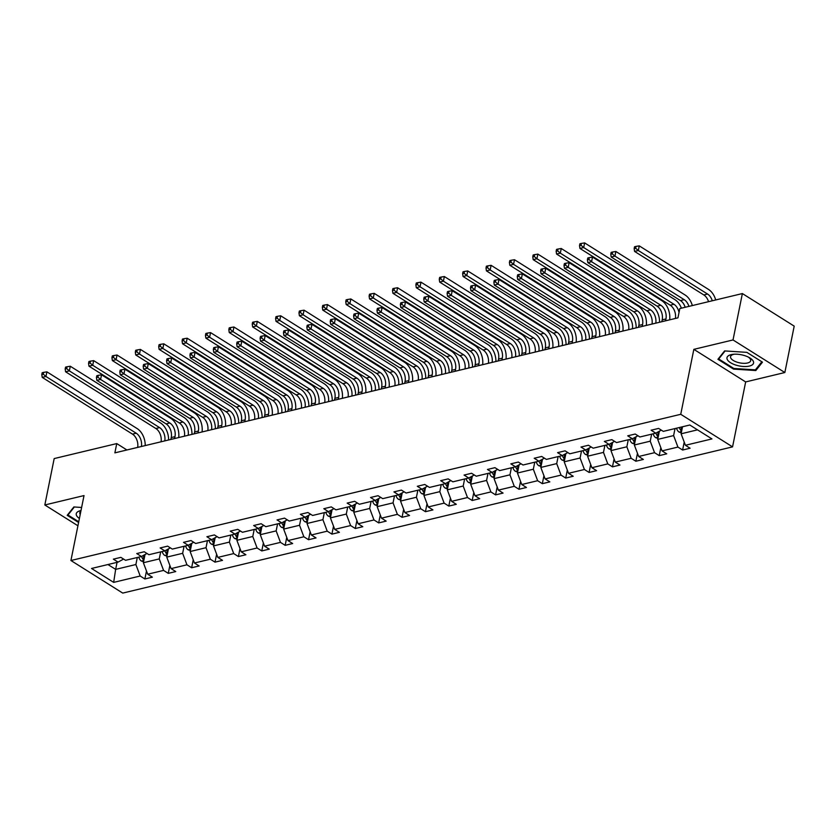<?xml version="1.0" encoding="UTF-8"?>
<svg xmlns="http://www.w3.org/2000/svg" width="836" height="836" viewBox="0 0 836 836"><rect width="100%" height="100%" fill="white"/><g stroke="black" fill="none" stroke-linecap="round" stroke-linejoin="round"><path stroke-width="1.25" d="M784.847 372.522L733.026 339.949L693.838 349.354L745.66 381.927L784.847 372.522L794.2 326.134L742.378 293.561L679.814 308.568L677.944 317.847L114.877 452.861L116.747 443.582L54.183 458.577L44.83 504.975L77.926 525.781M745.66 381.927L732.555 446.873L122.735 593.09L70.924 560.517L680.744 414.301L732.555 446.873M733.026 339.949L742.378 293.561M682.521 426.757L681.11 433.79L697.517 429.85M681.11 433.79L685.415 445.285L690.108 448.232L682.615 450.029L684.214 442.087M117.061 562.346L115.65 569.379L135.881 564.53L140.187 576.014L113.665 582.378L91.542 568.47L118.064 562.105L113.372 559.159L120.865 557.361L125.557 560.308L141.441 556.504L136.749 553.557L144.241 551.76L148.933 554.707L164.828 550.893L160.136 547.946L167.628 546.148L172.32 549.095L188.204 545.291L183.512 542.345L191.005 540.547L195.697 543.494L211.581 539.68L206.889 536.733L214.382 534.935L219.074 537.893L234.958 534.079L230.266 531.132L237.769 529.334L242.45 532.281L258.345 528.477L253.653 525.52L261.145 523.723L265.838 526.68L281.722 522.866L277.029 519.919L284.522 518.121L289.214 521.068L305.098 517.265L300.406 514.307L307.899 512.51L312.591 515.467L328.485 511.653L323.793 508.706L331.286 506.909L335.978 509.855L351.862 506.052L347.17 503.094L354.663 501.307L359.355 504.254L375.239 500.44L370.547 497.493L378.039 495.696L382.731 498.643L398.615 494.839L393.923 491.892L401.426 490.095L406.118 493.041L422.002 489.227L417.31 486.28L424.803 484.483L429.495 487.43L445.379 483.626L440.687 480.679L448.18 478.882L452.872 481.829L468.756 478.014L464.064 475.067L471.556 473.27L476.248 476.217L492.143 472.413L487.451 469.466L494.943 467.669L499.635 470.616L515.519 466.801L510.827 463.855L518.32 462.057L523.012 465.004L538.896 461.2L534.204 458.253L541.697 456.456L546.389 459.403L562.273 455.589L557.591 452.642L565.084 450.844L569.776 453.802L585.66 449.987L580.968 447.041L588.46 445.243L593.152 448.19L609.036 444.386L604.344 441.429L611.837 439.631L616.529 442.589L632.413 438.775L627.721 435.828L635.214 434.03L639.906 436.977L655.8 433.173L651.108 430.216L658.601 428.419L663.293 431.376L689.815 425.012L711.948 438.921L685.415 445.285M659.385 431.198L657.723 439.402L673.617 435.587L677.923 447.082L682.615 450.029M677.923 447.082L662.039 450.886L666.731 453.833L659.238 455.63L660.837 447.688M635.997 436.81L634.346 445.003L650.23 441.189L654.546 452.684L659.238 455.63M654.546 452.684L638.662 456.498L643.354 459.445L635.851 461.242L637.46 453.29M612.621 442.411L610.97 450.604L626.854 446.8L631.17 458.295L635.851 461.242M631.17 458.295L615.275 462.099L619.967 465.046L612.475 466.843L614.073 458.901M589.244 448.023L587.593 456.216L603.477 452.401L607.782 463.896L612.475 466.843M607.782 463.896L591.898 467.711L596.59 470.658L589.098 472.455L590.697 464.502M565.857 453.624L564.206 461.817L580.09 458.013L584.406 469.498L589.098 472.455M584.406 469.498L568.522 473.312L573.214 476.259L565.721 478.056L567.32 470.114M542.48 459.225L540.829 467.428L556.713 463.614L561.029 475.109L565.721 478.056M561.029 475.109L545.135 478.913L549.827 481.87L542.334 483.668L543.943 475.715M519.104 464.837L517.453 473.03L533.337 469.226L537.642 480.71L542.334 483.668M537.642 480.71L521.758 484.525L526.45 487.472L518.957 489.269L520.556 481.327M495.727 470.438L494.066 478.641L509.96 474.827L514.265 486.322L518.957 489.269M514.265 486.322L498.381 490.126L503.073 493.083L495.581 494.881L497.18 486.928M472.34 476.05L470.689 484.243L486.573 480.439L490.889 491.923L495.581 494.881M490.889 491.923L475.005 495.738L479.697 498.684L472.194 500.482L473.803 492.54M448.963 481.651L447.312 489.854L463.196 486.04L467.502 497.535L472.194 500.482M467.502 497.535L451.618 501.339L456.31 504.296L448.817 506.083L450.416 498.141M425.587 487.263L423.936 495.455L439.82 491.652L444.125 503.136L448.817 506.083M444.125 503.136L428.241 506.95L432.933 509.897L425.44 511.695L427.039 503.753M402.2 492.864L400.548 501.067L416.432 497.253L420.748 508.748L425.44 511.695M420.748 508.748L404.864 512.552L409.556 515.498L402.064 517.296L403.663 509.354M378.823 498.475L377.172 506.668L393.056 502.864L397.372 514.349L402.064 517.296M397.372 514.349L381.477 518.163L386.169 521.11L378.677 522.908L380.286 514.966M355.446 504.077L353.795 512.28L369.679 508.466L373.985 519.961L378.677 522.908M373.985 519.961L358.101 523.764L362.793 526.711L355.3 528.509L356.899 520.567M332.07 509.688L330.408 517.881L346.303 514.077L350.608 525.562L355.3 528.509M350.608 525.562L334.724 529.376L339.416 532.323L331.923 534.12L333.522 526.178M308.683 515.289L307.031 523.493L322.915 519.678L327.231 531.173L331.923 534.12M327.231 531.173L311.347 534.977L316.039 537.924L308.536 539.722L310.146 531.78M285.306 520.901L283.655 529.094L299.539 525.28L303.844 536.775L308.536 539.722M303.844 536.775L287.96 540.589L292.652 543.536L285.16 545.333L286.758 537.381M261.929 526.502L260.268 534.695L276.162 530.891L280.468 542.386L285.16 545.333M280.468 542.386L264.584 546.19L269.276 549.137L261.783 550.934L263.382 542.992M238.542 532.114L236.891 540.307L252.775 536.493L257.091 547.988L261.783 550.934M257.091 547.988L241.207 551.802L245.899 554.749L238.406 556.546L240.005 548.594M215.165 537.715L213.514 545.908L229.398 542.104L233.714 553.589L238.406 556.546M233.714 553.589L217.82 557.403L222.512 560.35L215.019 562.147L216.629 554.205M191.789 543.316L190.138 551.52L206.022 547.705L210.327 559.2L215.019 562.147M210.327 559.2L194.443 563.004L199.135 565.962L191.643 567.759L193.241 559.807M168.402 548.928L166.751 557.121L182.645 553.317L186.951 564.802L191.643 567.759M186.951 564.802L171.066 568.616L175.759 571.563L168.266 573.36L169.865 565.418M145.025 554.529L143.374 562.732L159.258 558.918L163.574 570.413L168.266 573.36M163.574 570.413L147.69 574.217L152.371 577.174L144.879 578.972L146.488 571.019M140.187 576.014L144.879 578.972M661.318 430.132L655.8 433.173M675.028 428.555L673.617 435.587M657.723 439.402L662.039 450.886M637.941 435.744L632.413 438.775M651.652 434.166L650.23 441.189M634.346 445.003L638.662 456.498M614.564 441.345L609.036 444.386M628.275 439.767L626.854 446.8M610.97 450.604L615.275 462.099M591.177 446.957L585.66 449.987M604.888 445.379L603.477 452.401M587.593 456.216L591.898 467.711M567.801 452.558L562.273 455.589M581.511 450.98L580.09 458.013M564.206 461.817L568.522 473.312M544.424 458.159L538.896 461.2M558.135 456.592L556.713 463.614M540.829 467.428L545.135 478.913M521.037 463.771L515.519 466.801M534.758 462.193L533.337 469.226M517.453 473.03L521.758 484.525M497.66 469.372L492.143 472.413M511.371 467.805L509.96 474.827M494.066 478.641L498.381 490.126M474.284 474.984L468.756 478.014M487.994 473.406L486.573 480.439M470.689 484.243L475.005 495.738M450.907 480.585L445.379 483.626M464.617 479.007L463.196 486.04M447.312 489.854L451.618 501.339M427.52 486.197L422.002 489.227M441.23 484.619L439.82 491.652M423.936 495.455L428.241 506.95M404.143 491.798L398.615 494.839M417.854 490.22L416.432 497.253M400.548 501.067L404.864 512.552M380.767 497.41L375.239 500.44M394.477 495.832L393.056 502.864M377.172 506.668L381.477 518.163M357.38 503.011L351.862 506.052M371.09 501.433L369.679 508.466M353.795 512.28L358.101 523.764M334.003 508.622L328.485 511.653M347.713 507.044L346.303 514.077M330.408 517.881L334.724 529.376M310.626 514.224L305.098 517.265M324.337 512.646L322.915 519.678M307.031 523.493L311.347 534.977M287.25 519.835L281.722 522.866M300.96 518.257L299.539 525.28M283.655 529.094L287.96 540.589M263.862 525.436L258.345 528.477M277.573 523.858L276.162 530.891M260.268 534.695L264.584 546.19M240.486 531.048L234.958 534.079M254.196 529.47L252.775 536.493M236.891 540.307L241.207 551.802M217.109 536.649L211.581 539.68M230.82 535.071L229.398 542.104M213.514 545.908L217.82 557.403M193.722 542.25L188.204 545.291M207.432 540.683L206.022 547.705M190.138 551.52L194.443 563.004M170.345 547.862L164.828 550.893M184.056 546.284L182.645 553.317M166.751 557.121L171.066 568.616M146.969 553.463L141.441 556.504M160.679 551.896L159.258 558.918M143.374 562.732L147.69 574.217M123.582 559.075L118.064 562.105M693.838 349.354L680.744 414.301M70.924 560.517L84.018 495.57L44.83 504.975M126.915 449.967L116.747 443.582M137.303 557.497L135.881 564.53M107.948 564.54L115.65 569.379L113.665 582.378M81.625 507.462L73.861 506.961L67.204 515.331L78.594 522.49M717.936 359.292L733.548 369.104L755.807 370.536L762.463 362.166L746.861 352.353L724.603 350.921L717.936 359.292M733.684 368.383L733.548 369.104M756.131 368.948L755.807 370.536M137.689 447.385A10.429 7.022 76.5 0 0 132.475 434.124L42.218 377.381L45.959 376.482L43.294 374.214L43.671 372.365L42.176 372.72L41.8 374.58L43.294 374.214M141.43 446.487A10.429 7.022 76.5 0 0 136.226 433.226L45.959 376.482L46.9 371.842L137.156 428.586A15.633 10.534 -103.5 0 1 145.224 445.578M46.9 371.842L43.671 372.365M41.8 374.58L42.218 377.381M143.573 561.74L141.326 561.008A5.528 3.72 -103.5 0 1 138.797 557.131M144.304 558.093A5.528 3.72 -103.5 0 1 143.384 555.762L143.374 555.835A2.811 1.891 -103.5 0 0 143.583 556.494M141.629 556.4A5.528 3.72 76.5 0 0 143.165 559.43L143.938 559.911M170.857 439.433L171.234 437.573A10.429 7.022 76.5 0 0 166.103 423.894L96.851 380.359L100.592 379.46L97.927 377.193L98.303 375.343L96.809 375.698L96.433 377.558L97.927 377.193M174.599 438.534L174.975 436.674A10.429 7.022 76.5 0 0 169.844 422.995L100.592 379.46L101.532 374.821L170.784 418.355A15.633 10.534 -103.5 0 1 178.695 437.552M101.532 374.821L98.303 375.343M96.433 377.558L96.851 380.359M161.066 441.784A10.429 7.022 76.5 0 0 155.862 428.513L65.595 371.78L69.346 370.881L66.681 368.613L67.058 366.753L65.553 367.119L65.177 368.969L66.681 368.613M164.807 440.885A10.429 7.022 76.5 0 0 159.603 427.614L69.346 370.881L70.276 366.241L160.543 422.974A15.633 10.534 -103.5 0 1 168.6 439.976M70.276 366.241L67.058 366.753M65.177 368.969L65.595 371.78M184.442 436.173A10.429 7.022 76.5 0 0 179.238 422.911L88.971 366.168L92.723 365.269L90.058 363.002L90.434 361.152L88.929 361.507L88.564 363.367L90.058 363.002M188.194 435.274A10.429 7.022 76.5 0 0 182.979 422.013L92.723 365.269L93.653 360.63L183.92 417.373A15.633 10.534 -103.5 0 1 191.987 434.365M93.653 360.63L90.434 361.152M88.564 363.367L88.971 366.168M166.949 556.139L164.702 555.397A5.528 3.72 -103.5 0 1 162.184 551.53M167.691 552.491A5.528 3.72 -103.5 0 1 166.761 550.161L166.751 550.224A2.811 1.891 -103.5 0 0 166.96 550.893M165.016 550.788A5.528 3.72 76.5 0 0 166.552 553.829L167.325 554.31M194.234 433.832L194.61 431.961A10.429 7.022 76.5 0 0 189.479 418.282L120.227 374.758L123.968 373.859L121.304 371.592L121.68 369.731L120.185 370.097L119.809 371.947L121.304 371.592M197.986 432.933L198.362 431.062A10.429 7.022 76.5 0 0 193.231 417.383L123.968 373.859L124.909 369.219L194.161 412.744A15.633 10.534 -103.5 0 1 202.072 431.951M124.909 369.219L121.68 369.731M119.809 371.947L120.227 374.758M190.336 550.527L188.079 549.795A5.528 3.72 -103.5 0 1 185.561 545.929M191.068 546.88A5.528 3.72 -103.5 0 1 190.148 544.549L190.075 544.257M190.347 545.281A2.811 1.891 -103.5 0 1 190.138 544.623L190.054 544.267M188.393 545.187A5.528 3.72 76.5 0 0 189.929 548.217L190.702 548.698M217.611 428.22L217.987 426.36A10.429 7.022 76.5 0 0 212.856 412.681L143.604 369.146L147.355 368.248L144.691 365.98L145.056 364.13L143.562 364.486L143.186 366.346L144.691 365.98M221.362 427.321L221.739 425.461A10.429 7.022 76.5 0 0 216.608 411.782L147.355 368.248L148.285 363.608L217.538 407.142A15.633 10.534 -103.5 0 1 225.448 426.339M148.285 363.608L145.056 364.13M143.186 366.346L143.604 369.146M80.998 510.556A13.554 5.685 -168.6 0 0 76.557 515.561A13.554 5.685 -168.6 0 0 79.399 518.466M80.852 511.256A10.262 4.305 -168.6 0 0 79.828 512.677A10.262 4.305 -168.6 0 0 80.047 514.067A10.262 4.305 -168.6 0 0 80.225 514.38M78.73 521.769L67.967 515.007L74.341 506.992M68.144 514.15L67.967 515.007M727.289 359.522A13.554 5.685 -168.6 0 0 743.288 366.481A13.554 5.685 -168.6 0 0 753.267 361.194A13.554 5.685 -168.6 0 0 749.15 357.515A13.554 5.685 -168.6 0 0 733.203 354.297A13.554 5.685 -168.6 0 0 727.289 359.522M734.342 354.213A10.262 4.305 -168.6 0 0 730.559 356.638A10.262 4.305 -168.6 0 0 730.789 358.038A10.262 4.305 -168.6 0 0 741.344 363.148A10.262 4.305 -168.6 0 0 750.676 360.692A10.262 4.305 -168.6 0 0 750.456 359.302A10.262 4.305 -168.6 0 0 748.136 356.993M761.836 361.769L755.399 369.867L733.83 368.467L718.709 358.968L725.084 350.953M718.876 358.111L718.709 358.968M207.819 430.571A10.429 7.022 76.5 0 0 202.615 417.3L112.358 360.567L116.099 359.668L113.435 357.4L113.811 355.54L112.317 355.906L111.94 357.756L113.435 357.4M211.571 429.673A10.429 7.022 76.5 0 0 206.367 416.401L116.099 359.668L117.04 355.028L207.297 411.761A15.633 10.534 -103.5 0 1 215.364 428.763M117.04 355.028L113.811 355.54M111.94 357.756L112.358 360.567M213.713 544.926L211.466 544.184A5.528 3.72 -103.5 0 1 208.937 540.317M214.444 541.279A5.528 3.72 -103.5 0 1 213.525 538.948L213.514 539.011A2.811 1.891 -103.5 0 0 213.723 539.68M211.769 539.575A5.528 3.72 76.5 0 0 213.305 542.616L214.079 543.097M240.998 422.619L241.374 420.759A10.429 7.022 76.5 0 0 236.243 407.069L166.981 363.545L170.732 362.646L168.067 360.379L168.444 358.519L166.939 358.884L166.573 360.734L168.067 360.379M244.739 421.72L245.115 419.86A10.429 7.022 76.5 0 0 239.984 406.171L170.732 362.646L171.662 358.007L240.925 401.541A15.633 10.534 -103.5 0 1 248.835 420.738M171.662 358.007L168.444 358.519M166.573 360.734L166.981 363.545M231.206 424.96A10.429 7.022 76.5 0 0 225.992 411.699L135.735 354.955L139.487 354.056L136.822 351.799L137.188 349.939L135.693 350.294L135.317 352.155L136.822 351.799M234.947 424.061A10.429 7.022 76.5 0 0 229.743 410.8L139.487 354.056L140.417 349.417L230.673 406.16A15.633 10.534 -103.5 0 1 238.741 423.152M140.417 349.417L137.188 349.939M135.317 352.155L135.735 354.955M237.09 539.314L234.843 538.583A5.528 3.72 -103.5 0 1 232.324 534.716M237.832 535.677A5.528 3.72 -103.5 0 1 236.901 533.347L236.839 533.044M237.1 534.068A2.811 1.891 -103.5 0 1 236.891 533.41L236.818 533.054M235.156 533.974A5.528 3.72 76.5 0 0 236.682 537.015L237.466 537.485M264.375 417.007L264.751 415.147A10.429 7.022 76.5 0 0 259.62 401.468L190.368 357.933L194.109 357.035L191.444 354.767L191.82 352.917L190.326 353.273L189.95 355.133L191.444 354.767M268.126 416.109L268.492 414.248A10.429 7.022 76.5 0 0 263.361 400.569L194.109 357.035L195.049 352.395L264.301 395.93A15.633 10.534 -103.5 0 1 272.212 415.126M195.049 352.395L191.82 352.917M189.95 355.133L190.368 357.933M254.583 419.358A10.429 7.022 76.5 0 0 249.379 406.087L159.112 349.354L162.863 348.455L160.198 346.188L160.575 344.327L159.07 344.693L158.694 346.543L160.198 346.188M258.334 418.46A10.429 7.022 76.5 0 0 253.12 405.188L162.863 348.455L163.793 343.815L254.06 400.548A15.633 10.534 -103.5 0 1 262.117 417.551M163.793 343.815L160.575 344.327M158.694 346.543L159.112 349.354M260.477 533.713L258.219 532.971A5.528 3.72 -103.5 0 1 255.701 529.104M261.208 530.066A5.528 3.72 -103.5 0 1 260.289 527.735L260.278 527.798A2.811 1.891 -103.5 0 0 260.477 528.467M258.533 528.373A5.528 3.72 76.5 0 0 260.069 531.403L260.842 531.884M287.751 411.406L288.127 409.546A10.429 7.022 76.5 0 0 282.996 395.867L213.744 352.332L217.485 351.433L214.831 349.166L215.197 347.306L213.702 347.671L213.326 349.521L214.831 349.166M291.503 410.507L291.879 408.647A10.429 7.022 76.5 0 0 286.748 394.968L217.485 351.433L218.426 346.794L287.678 390.328A15.633 10.534 -103.5 0 1 295.589 409.525M218.426 346.794L215.197 347.306M213.326 349.521L213.744 352.332M277.96 413.747A10.429 7.022 76.5 0 0 272.755 400.486L182.499 343.742L186.24 342.844L183.575 340.586L183.951 338.726L182.457 339.082L182.081 340.942L183.575 340.586M281.711 412.859A10.429 7.022 76.5 0 0 276.507 399.587L186.24 342.844L187.18 338.214L277.437 394.947A15.633 10.534 -103.5 0 1 285.504 411.939M187.18 338.214L183.951 338.726M182.081 340.942L182.499 343.742M283.853 528.101L281.607 527.37A5.528 3.72 -103.5 0 1 279.078 523.503M284.585 524.465A5.528 3.72 -103.5 0 1 283.665 522.134L283.592 521.831M283.864 522.855A2.811 1.891 -103.5 0 1 283.655 522.197L283.571 521.852M281.91 522.761A5.528 3.72 76.5 0 0 283.446 525.802L284.219 526.272M311.138 405.794L311.504 403.934A10.429 7.022 76.5 0 0 306.373 390.255L237.121 346.721L240.872 345.822L238.208 343.554L238.584 341.705L237.079 342.06L236.703 343.92L238.208 343.554M314.879 404.896L315.256 403.036A10.429 7.022 76.5 0 0 310.125 389.357L240.872 345.822L241.803 341.182L311.055 384.717A15.633 10.534 -103.5 0 1 318.976 403.913M241.803 341.182L238.584 341.705M236.703 343.92L237.121 346.721M301.347 408.146A10.429 7.022 76.5 0 0 296.132 394.874L205.875 338.141L209.617 337.242L206.952 334.975L207.328 333.125L205.834 333.48L205.457 335.34L206.952 334.975M305.088 407.247A10.429 7.022 76.5 0 0 299.884 393.975L209.617 337.242L210.557 332.603L300.814 389.336A15.633 10.534 -103.5 0 1 308.881 406.338M210.557 332.603L207.328 333.125M205.457 335.34L205.875 338.141M307.23 522.5L304.983 521.769A5.528 3.72 -103.5 0 1 302.454 517.892M307.961 518.853A5.528 3.72 -103.5 0 1 307.042 516.523L307.031 516.585A2.811 1.891 -103.5 0 0 307.24 517.254M305.297 517.16A5.528 3.72 76.5 0 0 306.822 520.191L307.596 520.671M334.515 400.193L334.891 398.333A10.429 7.022 76.5 0 0 329.76 384.654L260.508 341.119L264.249 340.221L261.584 337.953L261.961 336.093L260.466 336.459L260.09 338.308L261.584 337.953M338.256 399.294L338.632 397.434A10.429 7.022 76.5 0 0 333.501 383.755L264.249 340.221L265.19 335.581L334.442 379.116A15.633 10.534 -103.5 0 1 342.352 398.312M265.19 335.581L261.961 336.093M260.09 338.308L260.508 341.119M324.723 402.544A10.429 7.022 76.5 0 0 319.519 389.273L229.252 332.54L233.004 331.641L230.339 329.374L230.715 327.513L229.21 327.869L228.834 329.729L230.339 329.374M328.464 401.646A10.429 7.022 76.5 0 0 323.26 388.374L233.004 331.641L233.934 327.001L324.201 383.734A15.633 10.534 -103.5 0 1 332.258 400.737M233.934 327.001L230.715 327.513M228.834 329.729L229.252 332.54M330.607 516.888L328.36 516.157A5.528 3.72 -103.5 0 1 325.841 512.29M331.349 513.252A5.528 3.72 -103.5 0 1 330.419 510.921L330.356 510.618M330.617 511.642A2.811 1.891 -103.5 0 1 330.408 510.984L330.335 510.639M328.673 511.548A5.528 3.72 76.5 0 0 330.21 514.589L330.983 515.06M357.892 394.582L358.268 392.721A10.429 7.022 76.5 0 0 353.137 379.042L283.885 335.508L287.626 334.609L284.961 332.352L285.337 330.492L283.843 330.847L283.467 332.707L284.961 332.352M361.643 393.683L362.019 391.823A10.429 7.022 76.5 0 0 356.888 378.144L287.626 334.609L288.566 329.969L357.818 373.504A15.633 10.534 -103.5 0 1 365.729 392.711M288.566 329.969L285.337 330.492M283.467 332.707L283.885 335.508M348.1 396.933A10.429 7.022 76.5 0 0 342.896 383.661L252.629 326.928L256.38 326.03L253.716 323.762L254.092 321.912L252.587 322.268L252.221 324.128L253.716 323.762M351.851 396.034A10.429 7.022 76.5 0 0 346.637 382.763L256.38 326.03L257.31 321.39L347.577 378.133A15.633 10.534 -103.5 0 1 355.645 395.125M257.31 321.39L254.092 321.912M252.221 324.128L252.629 326.928M353.994 511.287L351.737 510.556A5.528 3.72 -103.5 0 1 349.218 506.679M354.725 507.64A5.528 3.72 -103.5 0 1 353.806 505.31L353.732 505.017M354.004 506.041A2.811 1.891 -103.5 0 1 353.795 505.372L353.712 505.028M352.05 505.947A5.528 3.72 76.5 0 0 353.586 508.978L354.36 509.458M381.268 388.98L381.644 387.12A10.429 7.022 76.5 0 0 376.513 373.441L307.261 329.906L311.013 329.008L308.348 326.74L308.724 324.88L307.22 325.246L306.843 327.095L308.348 326.74M385.02 388.082L385.396 386.222A10.429 7.022 76.5 0 0 380.265 372.542L311.013 329.008L311.943 324.368L381.195 367.903A15.633 10.534 -103.5 0 1 389.116 387.099M311.943 324.368L308.724 324.88M306.843 327.095L307.261 329.906M371.477 391.332A10.429 7.022 76.5 0 0 366.272 378.06L276.016 321.327L279.757 320.428L277.092 318.161L277.468 316.301L275.974 316.666L275.598 318.516L277.092 318.161M375.228 390.433A10.429 7.022 76.5 0 0 370.024 377.161L279.757 320.428L280.697 315.789L370.954 372.522A15.633 10.534 -103.5 0 1 379.021 389.524M280.697 315.789L277.468 316.301M275.598 318.516L276.016 321.327M377.37 505.675L375.124 504.944A5.528 3.72 -103.5 0 1 372.595 501.077M378.102 502.039A5.528 3.72 -103.5 0 1 377.182 499.709L377.12 499.416M377.381 500.43A2.811 1.891 -103.5 0 1 377.172 499.771L377.099 499.426M375.427 500.336A5.528 3.72 76.5 0 0 376.963 503.376L377.736 503.847M404.655 383.369L405.032 381.509A10.429 7.022 76.5 0 0 399.901 367.83L330.638 324.295L334.39 323.396L331.725 321.139L332.101 319.279L330.596 319.634L330.23 321.494L331.725 321.139M408.396 382.47L408.773 380.61A10.429 7.022 76.5 0 0 403.642 366.931L334.39 323.396L335.32 318.767L404.582 362.291A15.633 10.534 -103.5 0 1 412.493 381.498M335.32 318.767L332.101 319.279M330.23 321.494L330.638 324.295M394.864 385.72A10.429 7.022 76.5 0 0 389.649 372.448L299.392 315.715L303.144 314.817L300.479 312.549L300.845 310.699L299.351 311.055L298.974 312.915L300.479 312.549M398.605 384.821A10.429 7.022 76.5 0 0 393.401 371.55L303.144 314.817L304.074 310.177L394.331 366.92A15.633 10.534 -103.5 0 1 402.398 383.912M304.074 310.177L300.845 310.699M298.974 312.915L299.392 315.715M400.747 500.074L398.5 499.343A5.528 3.72 -103.5 0 1 395.982 495.466M401.489 496.427A5.528 3.72 -103.5 0 1 400.559 494.097L400.548 494.16A2.811 1.891 -103.5 0 0 400.757 494.828M398.814 494.734A5.528 3.72 76.5 0 0 400.339 497.765L401.123 498.246M428.032 377.767L428.408 375.907A10.429 7.022 76.5 0 0 423.277 362.228L354.025 318.694L357.766 317.795L355.101 315.527L355.478 313.678L353.983 314.033L353.607 315.893L355.101 315.527M431.784 376.869L432.149 375.009A10.429 7.022 76.5 0 0 427.018 361.33L357.766 317.795L358.707 313.155L427.959 356.69A15.633 10.534 -103.5 0 1 435.87 375.886M358.707 313.155L355.478 313.678M353.607 315.893L354.025 318.694M418.24 380.119A10.429 7.022 76.5 0 0 413.036 366.847L322.769 310.114L326.521 309.215L323.856 306.948L324.232 305.088L322.727 305.453L322.351 307.303L323.856 306.948M421.992 379.22A10.429 7.022 76.5 0 0 416.777 365.949L326.521 309.215L327.451 304.576L417.718 361.309A15.633 10.534 -103.5 0 1 425.775 378.311M327.451 304.576L324.232 305.088M322.351 307.303L322.769 310.114M424.134 494.463L421.877 493.731A5.528 3.72 -103.5 0 1 419.358 489.865M424.866 490.826A5.528 3.72 -103.5 0 1 423.946 488.496L423.936 488.558A2.811 1.891 -103.5 0 0 424.134 489.217M422.19 489.123A5.528 3.72 76.5 0 0 423.727 492.164L424.5 492.634M451.409 372.166L451.785 370.296A10.429 7.022 76.5 0 0 446.654 356.617L377.402 313.092L381.153 312.194L378.489 309.926L378.854 308.066L377.36 308.421L376.984 310.281L378.489 309.926M455.16 371.268L455.536 369.397A10.429 7.022 76.5 0 0 450.405 355.718L381.153 312.194L382.083 307.554L451.335 351.078A15.633 10.534 -103.5 0 1 459.246 370.285M382.083 307.554L378.854 308.066M376.984 310.281L377.402 313.092M441.617 374.507A10.429 7.022 76.5 0 0 436.413 361.246L346.156 304.503L349.897 303.604L347.233 301.336L347.609 299.487L346.114 299.842L345.738 301.702L347.233 301.336M445.369 373.608A10.429 7.022 76.5 0 0 440.164 360.347L349.897 303.604L350.838 298.964L441.094 355.708A15.633 10.534 -103.5 0 1 449.162 372.699M350.838 298.964L347.609 299.487M345.738 301.702L346.156 304.503M447.511 488.861L445.264 488.13A5.528 3.72 -103.5 0 1 442.735 484.253M448.242 485.214A5.528 3.72 -103.5 0 1 447.323 482.884L447.26 482.591M447.521 483.616A2.811 1.891 -103.5 0 1 447.312 482.957L447.229 482.602M445.567 483.521A5.528 3.72 76.5 0 0 447.103 486.552L447.877 487.033M474.796 366.555L475.172 364.695A10.429 7.022 76.5 0 0 470.031 351.015L400.778 307.481L404.53 306.582L401.865 304.314L402.241 302.465L400.737 302.82L400.36 304.68L401.865 304.314M478.537 365.656L478.913 363.796A10.429 7.022 76.5 0 0 473.782 350.117L404.53 306.582L405.46 301.942L474.723 345.477A15.633 10.534 -103.5 0 1 482.633 364.674M405.46 301.942L402.241 302.465M400.36 304.68L400.778 307.481M465.004 368.906A10.429 7.022 76.5 0 0 459.79 355.634L369.533 298.901L373.274 298.003L370.609 295.735L370.985 293.875L369.491 294.241L369.115 296.09L370.609 295.735M468.745 368.007A10.429 7.022 76.5 0 0 463.541 354.736L373.274 298.003L374.214 293.363L464.471 350.096A15.633 10.534 -103.5 0 1 472.539 367.098M374.214 293.363L370.985 293.875M369.115 296.09L369.533 298.901M470.887 483.26L468.641 482.518A5.528 3.72 -103.5 0 1 466.112 478.652M471.619 479.613A5.528 3.72 -103.5 0 1 470.699 477.283L470.689 477.346A2.811 1.891 -103.5 0 0 470.898 478.004M468.954 477.91A5.528 3.72 76.5 0 0 470.48 480.951L471.253 481.431M498.172 360.953L498.549 359.083A10.429 7.022 76.5 0 0 493.418 345.404L424.165 301.88L427.907 300.981L425.242 298.713L425.618 296.853L424.124 297.219L423.747 299.069L425.242 298.713M501.913 360.055L502.29 358.184A10.429 7.022 76.5 0 0 497.159 344.505L427.907 300.981L428.847 296.341L498.099 339.865A15.633 10.534 -103.5 0 1 506.01 359.072M428.847 296.341L425.618 296.853M423.747 299.069L424.165 301.88M488.381 363.294A10.429 7.022 76.5 0 0 483.177 350.033L392.91 293.29L396.661 292.391L393.996 290.123L394.373 288.274L392.868 288.629L392.492 290.489L393.996 290.123M492.122 362.396A10.429 7.022 76.5 0 0 486.918 349.135L396.661 292.391L397.591 287.751L487.858 344.495A15.633 10.534 -103.5 0 1 495.915 361.486M397.591 287.751L394.373 288.274M392.492 290.489L392.91 293.29M494.264 477.649L492.017 476.917A5.528 3.72 -103.5 0 1 489.499 473.051M495.006 474.002A5.528 3.72 -103.5 0 1 494.076 471.671L494.013 471.379M494.275 472.403A2.811 1.891 -103.5 0 1 494.076 471.744L493.992 471.389M492.331 472.309A5.528 3.72 76.5 0 0 493.867 475.339L494.64 475.82M521.549 355.342L521.925 353.482A10.429 7.022 76.5 0 0 516.794 339.803L447.542 296.268L451.283 295.369L448.618 293.102L448.995 291.252L447.5 291.607L447.124 293.467L448.618 293.102M525.301 354.443L525.677 352.583A10.429 7.022 76.5 0 0 520.546 338.904L451.283 295.369L452.224 290.729L521.476 334.264A15.633 10.534 -103.5 0 1 529.387 353.461M452.224 290.729L448.995 291.252M447.124 293.467L447.542 296.268M511.757 357.693A10.429 7.022 76.5 0 0 506.553 344.422L416.286 287.688L420.038 286.79L417.373 284.522L417.749 282.662L416.244 283.028L415.879 284.877L417.373 284.522M515.509 356.794A10.429 7.022 76.5 0 0 510.294 343.523L420.038 286.79L420.968 282.15L511.235 338.883A15.633 10.534 -103.5 0 1 519.302 355.885M420.968 282.15L417.749 282.662M415.879 284.877L416.286 287.688M517.651 472.047L515.404 471.305A5.528 3.72 -103.5 0 1 512.876 467.439M518.383 468.4A5.528 3.72 -103.5 0 1 517.463 466.07L517.39 465.777M517.662 466.801A2.811 1.891 -103.5 0 1 517.453 466.133L517.369 465.788M515.707 466.697A5.528 3.72 76.5 0 0 517.244 469.738L518.017 470.219M544.926 349.741L545.302 347.87A10.429 7.022 76.5 0 0 540.171 334.191L470.919 290.667L474.67 289.768L472.006 287.5L472.382 285.64L470.877 286.006L470.501 287.856L472.006 287.5M548.677 348.842L549.053 346.971A10.429 7.022 76.5 0 0 543.923 333.292L474.67 289.768L475.6 285.128L544.853 328.652A15.633 10.534 -103.5 0 1 552.774 347.86M475.6 285.128L472.382 285.64M470.501 287.856L470.919 290.667M535.134 352.081A10.429 7.022 76.5 0 0 529.93 338.82L439.673 282.077L443.414 281.178L440.75 278.91L441.126 277.061L439.631 277.416L439.255 279.276L440.75 278.91M538.886 351.183A10.429 7.022 76.5 0 0 533.681 337.922L443.414 281.178L444.355 276.538L534.612 333.282A15.633 10.534 -103.5 0 1 542.679 350.274M444.355 276.538L441.126 277.061M439.255 279.276L439.673 282.077M541.028 466.436L538.781 465.704A5.528 3.72 -103.5 0 1 536.252 461.838M541.759 462.789A5.528 3.72 -103.5 0 1 540.84 460.458L540.777 460.166M541.038 461.19A2.811 1.891 -103.5 0 1 540.829 460.531L540.756 460.176M539.084 461.096A5.528 3.72 76.5 0 0 540.62 464.137L541.394 464.607M568.313 344.129L568.689 342.269A10.429 7.022 76.5 0 0 563.558 328.59L494.295 285.055L498.047 284.156L495.382 281.889L495.758 280.039L494.254 280.394L493.888 282.255L495.382 281.889M572.054 343.23L572.43 341.37A10.429 7.022 76.5 0 0 567.299 327.691L498.047 284.156L498.977 279.517L568.24 323.051A15.633 10.534 -103.5 0 1 576.15 342.248M498.977 279.517L495.758 280.039M493.888 282.255L494.295 285.055M558.521 346.48A10.429 7.022 76.5 0 0 553.307 333.209L463.05 276.476L466.801 275.577L464.137 273.309L464.502 271.449L463.008 271.815L462.632 273.665L464.137 273.309M562.262 345.581A10.429 7.022 76.5 0 0 557.058 332.31L466.801 275.577L467.732 270.937L557.999 327.67A15.633 10.534 -103.5 0 1 566.056 344.672M467.732 270.937L464.502 271.449M462.632 273.665L463.05 276.476M564.404 460.835L562.158 460.093A5.528 3.72 -103.5 0 1 559.639 456.226M565.146 457.187A5.528 3.72 -103.5 0 1 564.216 454.857L564.206 454.92A2.811 1.891 -103.5 0 0 564.415 455.589M562.471 455.484A5.528 3.72 76.5 0 0 563.997 458.525L564.781 459.006M591.689 338.528L592.066 336.668A10.429 7.022 76.5 0 0 586.935 322.978L517.683 279.454L521.424 278.555L518.759 276.288L519.135 274.427L517.641 274.793L517.265 276.643L518.759 276.288M595.441 337.629L595.817 335.769A10.429 7.022 76.5 0 0 590.676 322.079L521.424 278.555L522.364 273.915L591.616 317.45A15.633 10.534 -103.5 0 1 599.527 336.647M522.364 273.915L519.135 274.427M517.265 276.643L517.683 279.454M581.898 340.869A10.429 7.022 76.5 0 0 576.694 327.607L486.427 270.864L490.178 269.965L487.513 267.708L487.89 265.848L486.385 266.203L486.009 268.063L487.513 267.708M585.649 339.97A10.429 7.022 76.5 0 0 580.435 326.709L490.178 269.965L491.108 265.325L581.375 322.069A15.633 10.534 -103.5 0 1 589.432 339.061M491.108 265.325L487.89 265.848M486.009 268.063L486.427 270.864M587.792 455.223L585.534 454.491A5.528 3.72 -103.5 0 1 583.016 450.625M588.523 451.586A5.528 3.72 -103.5 0 1 587.603 449.256L587.53 448.953M587.802 449.977A2.811 1.891 -103.5 0 1 587.593 449.319L587.509 448.963M585.848 449.883A5.528 3.72 76.5 0 0 587.384 452.924L588.157 453.394M615.066 332.916L615.442 331.056A10.429 7.022 76.5 0 0 610.311 317.377L541.059 273.842L544.811 272.944L542.146 270.676L542.512 268.826L541.017 269.182L540.641 271.042L542.146 270.676M618.818 332.017L619.194 330.157A10.429 7.022 76.5 0 0 614.063 316.478L544.811 272.944L545.741 268.304L614.993 311.838A15.633 10.534 -103.5 0 1 622.904 331.035M545.741 268.304L542.512 268.826M540.641 271.042L541.059 273.842M605.274 335.267A10.429 7.022 76.5 0 0 600.07 321.996L509.814 265.263L513.555 264.364L510.89 262.096L511.266 260.236L509.772 260.602L509.396 262.452L510.89 262.096M609.026 334.369A10.429 7.022 76.5 0 0 603.822 321.097L513.555 264.364L514.495 259.724L604.752 316.457A15.633 10.534 -103.5 0 1 612.819 333.459M514.495 259.724L511.266 260.236M509.396 262.452L509.814 265.263M611.168 449.622L608.922 448.88A5.528 3.72 -103.5 0 1 606.393 445.013M611.9 445.975A5.528 3.72 -103.5 0 1 610.98 443.644L610.97 443.707A2.811 1.891 -103.5 0 0 611.179 444.376M609.225 444.282A5.528 3.72 76.5 0 0 610.761 447.312L611.534 447.793M638.453 327.315L638.829 325.455A10.429 7.022 76.5 0 0 633.688 311.776L564.436 268.241L568.187 267.342L565.523 265.075L565.899 263.215L564.394 263.58L564.018 265.43L565.523 265.075M642.194 326.416L642.57 324.556A10.429 7.022 76.5 0 0 637.44 310.877L568.187 267.342L569.117 262.703L638.38 306.237A15.633 10.534 -103.5 0 1 646.291 325.434M569.117 262.703L565.899 263.215M564.018 265.43L564.436 268.241M628.662 329.656A10.429 7.022 76.5 0 0 623.447 316.395L533.19 259.651L536.931 258.752L534.267 256.495L534.643 254.635L533.149 254.99L532.772 256.851L534.267 256.495M632.403 328.767A10.429 7.022 76.5 0 0 627.199 315.496L536.931 258.752L537.872 254.123L628.129 310.856A15.633 10.534 -103.5 0 1 636.196 327.848M537.872 254.123L534.643 254.635M532.772 256.851L533.19 259.651M634.545 444.01L632.298 443.279A5.528 3.72 -103.5 0 1 629.769 439.412M635.287 440.373A5.528 3.72 -103.5 0 1 634.357 438.043L634.294 437.74M634.555 438.764A2.811 1.891 -103.5 0 1 634.346 438.106L634.273 437.761M632.612 438.67A5.528 3.72 76.5 0 0 634.137 441.711L634.911 442.181M661.83 321.703L662.206 319.843A10.429 7.022 76.5 0 0 657.075 306.164L587.823 262.629L591.564 261.731L588.899 259.463L589.275 257.613L587.781 257.969L587.405 259.829L588.899 259.463M665.571 320.805L665.947 318.944A10.429 7.022 76.5 0 0 660.816 305.265L591.564 261.731L592.505 257.091L661.757 300.626A15.633 10.534 -103.5 0 1 669.667 319.822M592.505 257.091L589.275 257.613M587.405 259.829L587.823 262.629M652.038 324.055A10.429 7.022 76.5 0 0 646.834 310.783L556.567 254.05L560.319 253.151L557.654 250.884L558.03 249.034L556.525 249.389L556.149 251.249L557.654 250.884M655.779 323.156A10.429 7.022 76.5 0 0 650.575 309.884L560.319 253.151L561.249 248.511L651.516 305.245A15.633 10.534 -103.5 0 1 659.573 322.247M561.249 248.511L558.03 249.034M556.149 251.249L556.567 254.05M657.922 438.409L655.675 437.677A5.528 3.72 -103.5 0 1 653.156 433.8M658.663 434.762A5.528 3.72 -103.5 0 1 657.733 432.431L657.733 432.494A2.811 1.891 -103.5 0 0 657.932 433.163M655.988 433.069A5.528 3.72 76.5 0 0 657.524 436.099L658.298 436.58M685.165 307.282A10.429 7.022 76.5 0 0 680.452 300.563L611.2 257.028L614.941 256.129L612.276 253.862L612.652 252.002L611.158 252.367L610.782 254.217L612.276 253.862M688.906 306.384A10.429 7.022 76.5 0 0 684.203 299.664L614.941 256.129L615.881 251.49L685.133 295.024A15.633 10.534 -103.5 0 1 692.333 305.568M615.881 251.49L612.652 252.002M610.782 254.217L611.2 257.028M675.415 318.453A10.429 7.022 76.5 0 0 670.211 305.182L579.944 248.449L583.695 247.55L581.03 245.282L581.407 243.422L579.902 243.778L579.536 245.638L581.03 245.282M679.031 312.445A10.429 7.022 76.5 0 0 673.952 304.283L583.695 247.55L584.636 242.91L674.892 299.643A15.633 10.534 -103.5 0 1 681.413 308.181M584.636 242.91L581.407 243.422M579.536 245.638L579.944 248.449M681.309 432.797L679.062 432.066A5.528 3.72 -103.5 0 1 676.533 428.199M682.04 429.161A5.528 3.72 -103.5 0 1 681.183 427.081A2.811 1.891 -103.5 0 0 681.319 427.551M679.386 427.51A5.528 3.72 76.5 0 0 680.901 430.498L681.674 430.968M708.541 301.681A10.429 7.022 76.5 0 0 703.828 294.951L634.576 251.417L638.328 250.518L635.663 248.261L636.039 246.401L634.534 246.756L634.158 248.616L635.663 248.261M712.282 300.782A10.429 7.022 76.5 0 0 707.58 294.053L638.328 250.518L639.258 245.878L708.51 289.413A15.633 10.534 -103.5 0 1 715.71 299.957M639.258 245.878L636.039 246.401M634.158 248.616L634.576 251.417M132.475 434.124L136.226 433.226M141.43 561.04L143.834 560.465M143.384 555.762L144.847 555.418M171.234 437.573L174.975 436.674M166.103 423.894L169.844 422.995M143.698 556.818L143.165 559.43M155.862 428.513L159.603 427.614M179.238 422.911L182.979 422.013M164.807 555.438L167.21 554.864M166.761 550.161L168.224 549.806M194.61 431.961L198.362 431.062M189.479 418.282L193.231 417.383M167.075 551.217L166.552 553.829M188.194 549.827L190.587 549.252M190.148 544.549L191.611 544.205M217.987 426.36L221.739 425.461M212.856 412.681L216.608 411.782M190.451 545.605L189.929 548.217M202.615 417.3L206.367 416.401M211.571 544.226L213.974 543.651M213.525 538.948L214.988 538.593M241.374 420.759L245.115 419.86M236.243 407.069L239.984 406.171M213.838 540.004L213.305 542.616M225.992 411.699L229.743 410.8M234.947 538.614L237.351 538.039M236.901 533.347L238.364 532.992M264.751 415.147L268.492 414.248M259.62 401.468L263.361 400.569M237.215 534.392L236.682 537.015M249.379 406.087L253.12 405.188M258.334 533.013L260.727 532.438M260.289 527.735L261.752 527.38M288.127 409.546L291.879 408.647M282.996 395.867L286.748 394.968M260.592 528.791L260.069 531.403M272.755 400.486L276.507 399.587M281.711 527.401L284.104 526.826M283.665 522.134L285.128 521.779M311.504 403.934L315.256 403.036M306.373 390.255L310.125 389.357M283.979 523.179L283.446 525.802M296.132 394.874L299.884 393.975M305.088 521.8L307.491 521.225M307.042 516.523L308.505 516.178M334.891 398.333L338.632 397.434M329.76 384.654L333.501 383.755M307.355 517.578L306.822 520.191M319.519 389.273L323.26 388.374M328.464 516.199L330.868 515.613M330.419 510.921L331.882 510.566M358.268 392.721L362.019 391.823M353.137 379.042L356.888 378.144M330.732 511.966L330.21 514.589M342.896 383.661L346.637 382.763M351.851 510.587L354.245 510.012M353.806 505.31L355.269 504.965M381.644 387.12L385.396 386.222M376.513 373.441L380.265 372.542M354.109 506.365L353.586 508.978M366.272 378.06L370.024 377.161M375.228 504.986L377.632 504.411M377.182 499.709L378.645 499.353M405.032 381.509L408.773 380.61M399.901 367.83L403.642 366.931M377.496 500.754L376.963 503.376M389.649 372.448L393.401 371.55M398.605 499.374L401.008 498.799M400.559 494.097L402.022 493.752M428.408 375.907L432.149 375.009M423.277 362.228L427.018 361.33M400.872 495.152L400.339 497.765M413.036 366.847L416.777 365.949M421.992 493.773L424.385 493.198M423.946 488.496L425.409 488.14M451.785 370.296L455.536 369.397M446.654 356.617L450.405 355.718M424.249 489.541L423.727 492.164M436.413 361.246L440.164 360.347M445.369 488.161L447.762 487.587M447.323 482.884L448.786 482.539M475.172 364.695L478.913 363.796M470.031 351.015L473.782 350.117M447.636 483.94L447.103 486.552M459.79 355.634L463.541 354.736M468.745 482.56L471.149 481.985M470.699 477.283L472.162 476.928M498.549 359.083L502.29 358.184M493.418 345.404L497.159 344.505M471.013 478.328L470.48 480.951M483.177 350.033L486.918 349.135M492.132 476.948L494.525 476.374M494.076 471.671L495.549 471.326M521.925 353.482L525.677 352.583M516.794 339.803L520.546 338.904M494.389 472.727L493.867 475.339M506.553 344.422L510.294 343.523M515.509 471.347L517.902 470.772M517.463 466.07L518.926 465.715M545.302 347.87L549.053 346.971M540.171 334.191L543.923 333.292M517.766 467.125L517.244 469.738M529.93 338.82L533.681 337.922M538.886 465.736L541.289 465.161M540.84 460.458L542.303 460.113M568.689 342.269L572.43 341.37M563.558 328.59L567.299 327.691M541.153 461.514L540.62 464.137M553.307 333.209L557.058 332.31M562.262 460.134L564.666 459.56M564.216 454.857L565.679 454.502M592.066 336.668L595.817 335.769M586.935 322.978L590.676 322.079M564.53 455.913L563.997 458.525M576.694 327.607L580.435 326.709M585.649 454.523L588.042 453.948M587.603 449.256L589.067 448.901M615.442 331.056L619.194 330.157M610.311 317.377L614.063 316.478M587.907 450.301L587.384 452.924M600.07 321.996L603.822 321.097M609.026 448.922L611.419 448.347M610.98 443.644L612.443 443.289M638.829 325.455L642.57 324.556M633.688 311.776L637.44 310.877M611.294 444.7L610.761 447.312M623.447 316.395L627.199 315.496M632.403 443.31L634.806 442.735M634.357 438.043L635.82 437.688M662.206 319.843L665.947 318.944M657.075 306.164L660.816 305.265M634.67 439.088L634.137 441.711M646.834 310.783L650.575 309.884M655.79 437.709L658.183 437.134M657.733 432.431L659.207 432.087M680.452 300.563L684.203 299.664M658.047 433.487L657.524 436.099M670.211 305.182L673.952 304.283M679.166 432.107L681.559 431.522M703.828 294.951L707.58 294.053M681.424 427.875L680.901 430.498"/></g></svg>
